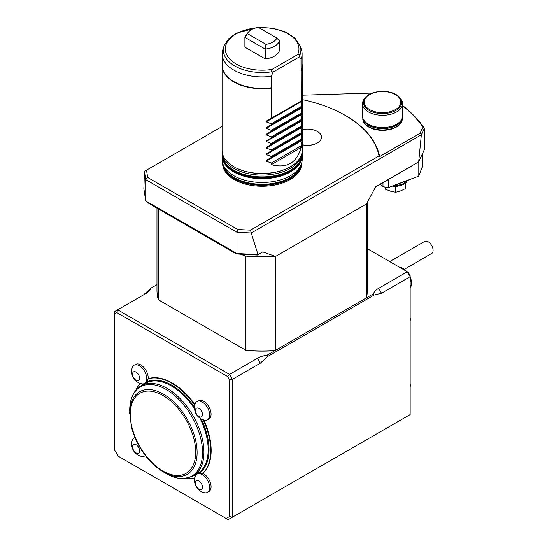 <?xml version="1.0" encoding="UTF-8"?>
<svg xmlns="http://www.w3.org/2000/svg" width="547" height="547" viewBox="0 0 547 547"><rect width="100%" height="100%" fill="white"/><g stroke="black" fill="none" stroke-linecap="round" stroke-linejoin="round"><path stroke-width="0.82" d="M276.864 38.064A15.213 8.786 180 0 1 265.972 44.355L247.422 33.641A15.213 8.786 180 0 1 248.256 32.266A15.213 8.786 180 0 1 258.314 27.35L276.864 38.064L279.394 40.909A17.525 10.12 180 0 1 265.233 49.086L265.972 44.355M247.422 33.641L244.892 37.34A17.525 10.12 180 0 1 246.143 34.994L248.256 32.266M244.892 37.34L265.233 49.086L265.233 58.898L244.892 47.151L244.892 37.34M279.394 40.909L279.394 50.721A17.525 10.12 180 0 1 265.233 58.898M272.126 71.766C270.874 70.925 270.827 70.139 271.996 69.414L297.616 54.625C298.826 53.975 299.482 54.406 299.585 55.91L299.503 56.806L272.939 72.142L272.126 71.766A38.748 22.372 180 0 1 224.092 45.907L228.42 38.96L235.976 33.319L257.575 27.473M299.503 56.806L301.007 59.206L301.144 100.997L266.232 121.154L266.232 121.851L271.298 123.793L271.298 124.771L301.999 107.048L266.232 127.697L266.232 128.395L271.298 130.336L271.298 131.314L301.999 113.591L266.232 134.241L266.232 134.931L271.298 136.88L271.298 137.858L301.999 120.135L266.232 140.784L266.232 141.475L271.298 143.423L271.298 144.394L301.999 126.672L266.232 147.328L266.232 148.018L271.298 149.96L271.298 150.938L301.999 133.215L266.232 153.864L266.232 154.562L271.298 156.504L271.298 157.481L301.999 139.758L301.999 140.456L266.232 161.105L271.298 163.047L271.298 164.681C286.867 168.667 296.816 162.924 301.144 147.451L271.298 164.681M272.939 72.142L271.435 76.279A39.965 23.07 180 0 1 222.178 53.845A39.965 23.07 180 0 1 222.903 49.469L224.092 45.907M258.43 27.418L272.44 28.136L285.096 31.76L294.778 37.887L300.194 45.907L301.383 49.469A39.965 23.07 180 0 1 302.108 53.845A39.965 23.07 180 0 1 301.007 59.206M271.435 76.279L271.435 87.732A39.965 23.07 180 0 1 222.178 65.291L222.178 53.845M302.108 53.845L302.108 65.291A39.965 23.07 180 0 1 301.007 70.659M301.144 147.451L301.144 145.817L271.298 163.047M301.144 145.817L301.999 140.456M301.999 139.758L266.232 160.408L266.232 161.105M271.298 157.481L266.232 160.408M271.298 156.504L301.144 139.273L301.144 140.251M301.144 139.273L301.999 133.215M271.298 150.938L266.232 153.864M271.298 149.96L301.144 132.73L301.144 133.707M301.144 132.73L301.999 126.672M271.298 144.394L266.232 147.328M271.298 143.423L301.144 126.186L301.144 127.164M301.144 126.186L301.999 120.135M271.298 137.858L266.232 140.784M271.298 136.88L301.144 119.649L301.144 120.62M301.144 119.649L301.999 113.591M271.298 131.314L266.232 134.241M271.298 130.336L301.144 113.106L301.144 114.084M301.144 113.106L301.999 107.048M271.298 124.771L266.232 127.697M271.298 123.793L301.144 106.562L301.144 107.54M301.144 106.562L301.999 100.504L266.232 121.154M301.999 100.504L301.144 100.997M271.435 87.732L271.298 88.115A40.061 23.131 180 0 1 222.082 65.599A40.061 23.131 180 0 1 222.178 63.965M302.108 63.965A40.061 23.131 180 0 1 302.204 65.599A40.061 23.131 180 0 1 301.999 67.958A40.061 23.131 180 0 1 301.144 70.884M271.298 88.115L271.298 118.227M222.082 65.599L222.082 150.343A40.061 23.131 0 0 0 233.815 166.698A40.061 23.131 0 0 0 290.471 166.698A40.061 23.131 0 0 0 301.999 152.702A40.061 23.131 0 0 0 302.204 150.343L302.204 65.599M290.327 166.78A39.664 22.899 180 0 1 290.19 166.862A39.664 22.899 180 0 1 234.095 166.862L234.095 166.862A39.664 22.899 180 0 1 233.959 166.78M404.78 183.621L405.45 183.375L405.45 188.64L400.595 190.91L395.741 192.264L390.592 191.204L385.444 189.221L385.232 187.259M395.741 192.264L395.741 186.999L398.51 185.966M392.63 186.083L395.741 186.999M385.444 189.221L385.444 187.286M301.342 158.739A39.664 22.899 180 0 1 262.143 178.144A39.664 22.899 180 0 1 222.944 158.739M392.534 186.069A12.519 7.227 0 0 0 406.852 181.577A12.519 7.227 0 0 0 407.392 180.524M398.626 96.491A19.166 11.063 180 0 1 400.035 97.981L400.828 99.007A20.034 11.562 180 0 1 402.571 103.725A20.034 11.562 180 0 1 382.538 115.294A20.034 11.562 180 0 1 362.511 103.725A20.034 11.562 180 0 1 364.254 99.007L365.047 97.981A19.166 11.063 180 0 0 382.538 113.564A19.166 11.063 180 0 0 400.035 97.981L398.565 96.422C391.05 89.093 370.606 89.968 365.047 97.981M302.176 154.692A40.061 23.131 180 0 1 302.204 155.574A40.061 23.131 180 0 1 262.143 178.705A40.061 23.131 180 0 1 222.082 155.574A40.061 23.131 180 0 1 222.109 154.692M394.428 185.365A12.417 7.173 0 0 0 406.756 180.756L388.329 187.642L382.982 186.753L388.527 187.443L418.797 176.134L422.359 166.534L422.359 153.898M402.571 103.725L402.571 115.991A20.034 11.562 180 0 1 402.209 118.186A20.034 11.562 180 0 1 382.538 127.56A20.034 11.562 180 0 1 362.873 118.186A20.034 11.562 180 0 1 362.511 115.991L362.511 103.725M222.082 155.574L222.082 159.334A40.061 23.131 0 0 0 222.807 163.717A40.061 23.131 0 0 0 233.815 175.69A40.061 23.131 0 0 0 273.883 181.454A40.061 23.131 0 0 0 301.479 163.717A40.061 23.131 0 0 0 302.204 159.334L302.204 155.574M418.797 161.57L418.797 176.134L406.756 180.756M388.527 179.566L388.329 187.642M380.274 184.332L382.982 186.753L382.982 182.766M302.204 129.673A14.024 8.096 180 0 1 317.383 131.451A14.024 8.096 180 0 1 321.492 137.174A14.024 8.096 180 0 1 302.204 144.681M199.915 418.127A52.081 30.071 -120 0 1 197.392 473.572L193.159 476.013L184.148 478.598C178.404 478.837 172.394 477.148 166.117 473.531L163.409 471.965L166.117 473.531A51.493 29.729 -120 0 0 202.534 452.513A51.493 29.729 -120 0 0 166.117 389.443A51.493 29.729 -120 0 0 129.707 410.462L131.287 426.339C132.948 433.292 135.697 440.103 139.512 446.762C146.111 458.01 154.076 466.413 163.409 471.965A47.657 27.514 -120 0 0 197.111 452.513A47.657 27.514 -120 0 0 163.409 394.141A47.657 27.514 -120 0 0 129.707 413.594M362.852 118.125A19.74 11.398 0 0 0 368.582 126.993A19.74 11.398 0 0 0 390.736 129.304A19.74 11.398 0 0 0 402.23 118.125M222.615 163.109A39.528 22.824 0 0 0 234.191 179.56A39.528 22.824 0 0 0 277.52 184.448A39.528 22.824 0 0 0 301.671 163.109M321.492 137.215A14.024 8.096 180 0 1 321.492 137.256A14.024 8.096 180 0 1 302.204 144.757M402.571 105.475A174.274 100.614 180 0 1 424.369 128.299L424.369 149.563L418.674 161.837L421.354 134.801L251.258 233.001L250.499 230.171L237.829 229.528L236.933 232.284L145.714 179.614L144.456 171.348L143.868 188.722L145.714 200.879L145.714 179.614L147.642 177.46L237.829 229.528M402.571 105.708A172.873 99.807 180 0 1 422.893 127.205L424.369 128.299L421.354 134.801L420.096 133.236L379.645 156.592L379.016 155.97L250.499 230.171M158.288 208.906L158.288 299.729L245.603 350.142A105.168 60.717 180 0 0 275.38 350.415L366.469 297.821L274.915 350.682L275.38 350.415L275.305 256.372L262.724 251.914L257.753 255.073L236.516 253.999L154.986 206.998L147.758 202.752L145.714 200.879L236.933 253.541L236.933 232.284L251.258 233.001M257.753 255.073L257.993 254.608L236.933 253.541L236.516 253.999M302.204 99.602A117.584 67.89 180 0 1 345.287 115.424A117.584 67.89 180 0 1 379.016 155.97M345.287 115.424L345.711 115.67A118.186 68.231 180 0 1 379.645 156.592M372.35 93.065L302.204 95.185M420.096 133.236L422.893 127.205M222.082 126.528L146.534 170.144L147.642 177.46M275.305 256.372A105.168 60.717 180 0 1 245.596 256.092L240.406 254.191M229.863 250.157L229.46 250M198.971 408.431A5.005 2.892 60 0 1 202.034 416.335A5.005 2.892 60 0 1 195.901 412.794A5.005 2.892 60 0 1 198.971 408.431M136.08 372.124A5.005 2.892 60 0 1 139.15 380.028A5.005 2.892 60 0 1 133.01 376.486A5.005 2.892 60 0 1 136.08 372.124M136.08 452.923A5.005 2.892 60 0 1 133.01 445.019A5.005 2.892 60 0 1 139.15 448.554A5.005 2.892 60 0 1 136.08 452.923M198.971 489.23A5.005 2.892 60 0 1 195.901 481.326A5.005 2.892 60 0 1 202.034 484.868A5.005 2.892 60 0 1 198.971 489.23M418.674 161.837L375.488 187.101M258.034 254.622L262.724 251.914M257.993 254.608L251.258 233.008M275.38 256.55L366.469 203.956L375.693 186.691L418.612 161.912M144.456 171.348L146.534 170.144M245.603 256.099L245.603 350.142L246.082 350.415L158.288 299.729A105.168 60.717 180 0 1 156.975 290.183L156.975 208.147M202.226 402.052A10.516 6.072 60 0 1 209.098 411.323A10.516 6.072 60 0 1 207.484 419.747A10.516 6.072 60 0 1 204.407 420.11A12.622 12.622 0 0 1 195.115 404.021A10.516 6.072 60 0 1 196.968 401.532A10.516 6.072 60 0 1 202.226 402.052M144.593 383.44A10.516 6.072 60 0 1 141.516 383.796A12.622 12.622 0 0 1 132.23 367.714A10.516 6.072 60 0 1 134.077 365.225A10.516 6.072 60 0 1 139.335 365.745A10.516 6.072 60 0 1 146.206 375.01A10.516 6.072 60 0 1 144.593 383.44L146.617 381.97A10.516 6.072 -120 0 0 147.724 378.955L148.148 378.709A55.09 31.801 60 0 1 194.951 404.602M194.8 405.238A55.09 31.801 -120 0 0 147.724 378.955M140.367 383.481A55.09 31.801 -120 0 0 135.697 390.442M145.324 455.494A10.516 6.072 60 0 1 144.593 456.054A10.516 6.072 60 0 1 141.516 456.417A12.622 12.622 0 0 1 132.23 440.328A10.516 6.072 60 0 1 134.077 437.839A10.516 6.072 60 0 1 134.931 437.491M186.452 478.358A55.09 31.801 -120 0 0 194.814 477.791M203.19 419.768A55.09 31.801 -120 0 1 202.411 473.688A10.516 6.072 -120 0 0 199.252 473.134L196.968 474.153A10.516 6.072 60 0 1 207.484 480.225A10.516 6.072 60 0 1 207.484 492.368A10.516 6.072 60 0 1 204.407 492.724A12.622 12.622 0 0 1 195.115 476.642A10.516 6.072 60 0 1 196.968 474.153M366.469 203.956L366.469 297.821A105.168 60.717 180 0 0 367.31 290.183L367.31 202.294M143.642 294.771L150.951 288.139A20.034 11.562 0 0 1 145.618 293.671L117.667 309.807L229.562 374.415L227.559 376.527L116.839 312.597L117.667 309.807L114.836 311.441L114.836 450.277L118.255 456.205L226.143 518.494L229.562 516.518L229.562 379.994L232.4 379.317L260.345 363.181L267.606 356.541L267.1 355.194L274.915 350.682A104.162 60.136 180 0 1 246.082 350.415M196.968 401.532L198.383 400.712A10.516 6.072 60 0 1 203.641 401.238A10.516 6.072 60 0 1 210.513 410.503A10.516 6.072 60 0 1 208.899 418.927L207.484 419.747M134.077 365.225L135.499 364.405A10.516 6.072 60 0 1 140.757 364.924A10.516 6.072 60 0 1 148.148 378.709M202.411 473.688L202.834 473.442A10.516 6.072 60 0 1 210.349 482.598A10.516 6.072 60 0 1 208.899 491.548L207.484 492.368M203.819 419.959A55.09 31.801 60 0 1 202.834 473.442M229.562 379.994L227.559 376.527M267.1 355.194A20.034 11.562 0 0 0 257.514 358.278L229.562 374.415L232.4 379.317L232.4 517.195L229.562 516.518M150.951 288.139L156.975 284.659M116.839 312.597L114.836 313.759M410.161 287.838A12.02 6.94 -120 0 0 410.161 276.987M406.476 271.291A12.02 6.94 -120 0 0 399.679 267.367M389.69 261.603L424.643 241.425A7.008 4.048 60 0 1 431.364 244.994A7.008 4.048 60 0 1 432.164 253.165L404.329 269.343M118.255 456.205L228.147 519.65L410.161 414.564L228.147 519.65L226.143 518.494M267.606 356.541L374.244 294.97L373.334 293.862L365.519 298.375M410.161 414.564L410.161 276.686L407.33 271.784L378.668 288.324A20.034 11.562 0 0 0 373.334 293.862M374.244 294.97L381.505 293.233L378.668 288.324M410.161 287.503A12.02 6.94 -120 0 0 410.161 278.307M404.828 270.341A12.02 6.94 -120 0 0 400.479 267.825M367.31 248.673L408.158 272.262L410.161 275.729L410.161 276.686L381.505 293.233M271.996 69.414A36.813 21.258 180 0 1 226.314 53.832A36.813 21.258 180 0 1 255.059 28.075M259.018 27.76A36.813 21.258 180 0 1 297.616 54.625M300.194 45.907A38.748 22.372 180 0 1 299.585 55.91M301.999 133.912L266.232 154.562M301.999 127.369L266.232 148.018M301.999 120.825L266.232 141.475M301.999 114.282L266.232 134.931M301.999 107.738L266.232 128.395M301.999 101.202L266.232 121.851M302.183 151.143L302.204 151.977A40.061 23.131 180 0 1 277.473 173.344A40.061 23.131 180 0 1 233.815 168.332A40.061 23.131 180 0 1 222.082 151.977L222.103 151.143M302.204 151.977L302.204 153.775A40.061 23.131 180 0 1 277.473 175.143A40.061 23.131 180 0 1 233.815 170.131A40.061 23.131 180 0 1 222.082 153.775L222.082 151.977M397.901 96.354A18.297 10.564 180 0 1 383.468 112.641A18.297 10.564 180 0 1 366.251 97.284A18.297 10.564 180 0 1 397.901 96.354M402.209 118.186L401.84 119.28A19.658 11.35 180 0 1 382.538 128.483A19.658 11.35 180 0 1 363.235 119.28L362.873 118.186M301.479 163.717L300.761 165.871A39.329 22.707 180 0 1 262.143 184.277A39.329 22.707 180 0 1 223.525 165.871L222.807 163.717M162.992 471.049A46.242 26.7 -120 0 0 191.313 430.762A46.242 26.7 -120 0 0 134.671 398.066A46.242 26.7 -120 0 0 162.992 471.049M401.983 118.849A19.63 11.337 180 0 1 382.538 128.634A19.63 11.337 180 0 1 363.092 118.849M301.069 164.948A39.261 22.666 180 0 1 262.143 184.66A39.261 22.666 180 0 1 223.217 164.948M402.168 118.296L402.168 118.61A19.63 11.337 180 0 1 382.538 129.947A19.63 11.337 180 0 1 362.907 118.61L362.907 118.296M301.301 164.257A39.261 22.666 180 0 1 262.143 185.276A39.261 22.666 180 0 1 222.985 164.257M193.159 476.013A52.081 30.071 -120 0 0 193.159 415.877A52.081 30.071 -120 0 0 141.078 385.806C133.577 390.51 129.789 398.729 129.707 410.462M194.588 408.896A52.081 30.071 -120 0 0 145.311 383.365L141.078 385.806M194.547 407.33A52.683 30.413 -120 0 0 146.617 381.97M143.574 383.83A52.683 30.413 -120 0 0 141.769 385.409M193.85 475.616A52.683 30.413 -120 0 0 196.12 474.837M199.252 473.134A52.683 30.413 -120 0 0 201.255 418.94M260.345 363.181L257.514 358.278M302.204 153.775C301.992 160.278 298.293 165.782 291.107 170.288C285.814 173.515 279.503 175.703 272.16 176.838C257.726 178.753 245.056 176.763 234.143 170.862C223.791 164.544 221.836 157.55 222.082 153.775M144.593 456.054L145.399 455.589M134.077 437.839L134.883 437.374M410.161 387.18A12.622 12.622 0 0 0 410.161 383.638M410.161 321.103A12.622 12.622 0 0 0 410.161 317.561"/></g></svg>
